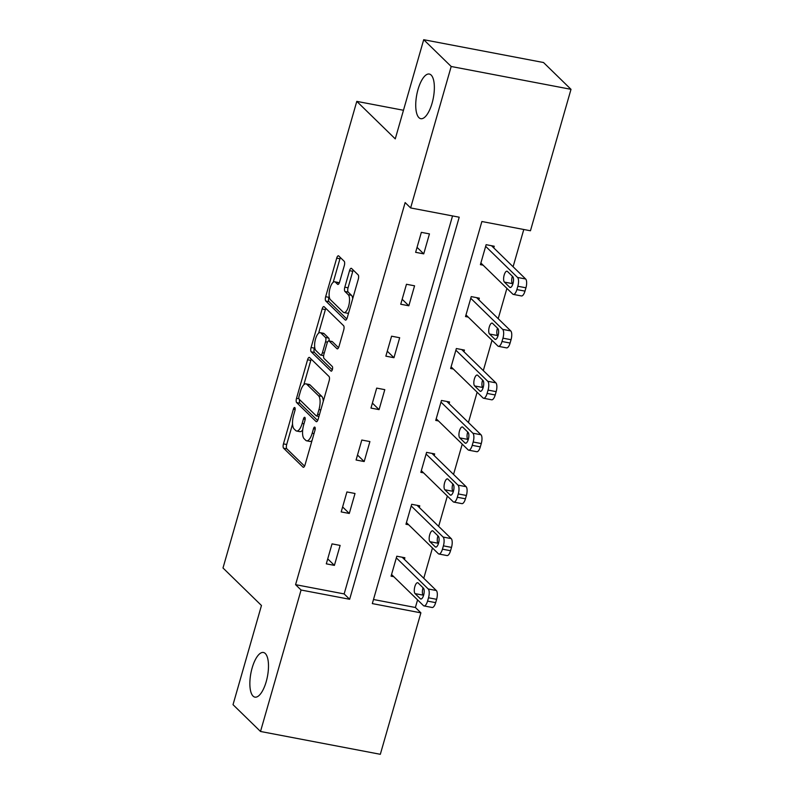 <?xml version="1.0" encoding="UTF-8"?>
<svg xmlns="http://www.w3.org/2000/svg" width="794" height="794" viewBox="0 0 794 794"><rect width="100%" height="100%" fill="white"/><g stroke="black" fill="none" stroke-linecap="round" stroke-linejoin="round"><path stroke-width="1.19" d="M294.822 407.62A2.442 0.903 -79.2 0 0 294.624 407.511A2.442 0.903 -79.2 0 0 293.403 409.168L283.458 443.876A3.484 1.29 -79.2 0 0 283.597 448.203L303.02 467.13A3.484 1.29 -79.2 0 0 303.308 467.289A3.484 1.29 -79.2 0 0 305.035 464.917L314.99 430.209A2.442 0.903 -79.2 0 0 314.89 427.182A2.442 0.903 -79.2 0 0 314.692 427.073A2.442 0.903 -79.2 0 0 313.481 428.73L312.191 433.226A11.156 4.139 -79.2 0 1 306.653 440.819A11.156 4.139 -79.2 0 1 305.74 440.313L304.122 438.735A11.156 4.139 -79.2 0 1 303.665 424.919L304.956 420.423A2.442 0.903 -79.2 0 0 304.856 417.406A2.442 0.903 -79.2 0 0 304.658 417.297A2.442 0.903 -79.2 0 0 303.447 418.954L302.157 423.44A11.156 4.139 -79.2 0 1 296.619 431.033A11.156 4.139 -79.2 0 1 295.705 430.537L294.088 428.959A11.156 4.139 -79.2 0 1 293.631 415.133L294.921 410.647A2.442 0.903 -79.2 0 0 294.822 407.62M418.934 117.661A22.728 8.436 -79.2 0 0 420.79 118.683A22.728 8.436 -79.2 0 0 432.76 100.61A22.728 8.436 -79.2 0 0 431.152 75.063A22.728 8.436 -79.2 0 0 429.296 74.04A22.728 8.436 -79.2 0 0 417.326 92.114A22.728 8.436 -79.2 0 0 418.934 117.661M253.068 696.11A22.728 8.436 -79.2 0 0 254.924 697.132A22.728 8.436 -79.2 0 0 266.893 679.059A22.728 8.436 -79.2 0 0 265.285 653.502A22.728 8.436 -79.2 0 0 263.429 652.489A22.728 8.436 -79.2 0 0 251.46 670.553A22.728 8.436 -79.2 0 0 253.068 696.11M344.318 265.573A3.484 1.29 -79.2 0 0 344.169 261.256L338.72 255.946A3.484 1.29 -79.2 0 0 338.442 255.787A3.484 1.29 -79.2 0 0 336.706 258.159L325.659 296.708A3.484 1.29 -79.2 0 0 325.798 301.025L345.221 319.962A3.484 1.29 -79.2 0 0 345.509 320.121A3.484 1.29 -79.2 0 0 347.236 317.749L358.293 279.2A3.484 1.29 -79.2 0 0 358.144 274.873L351.563 268.461A3.484 1.29 -79.2 0 0 351.285 268.303A3.484 1.29 -79.2 0 0 349.549 270.675L344.814 287.17A3.484 1.29 -79.2 0 0 344.963 291.497L348.229 294.673A9.32 3.464 -79.2 0 1 348.884 305.154A9.32 3.464 -79.2 0 1 343.971 312.568A9.32 3.464 -79.2 0 1 343.216 312.151L330.423 299.685A9.32 3.464 -79.2 0 1 329.768 289.205A9.32 3.464 -79.2 0 1 334.681 281.791A9.32 3.464 -79.2 0 1 335.435 282.207L337.569 284.292A3.484 1.29 -79.2 0 0 337.857 284.441A3.484 1.29 -79.2 0 0 339.584 282.069L344.318 265.573M260.511 731.473L233.029 704.675L261.464 605.494L222.995 567.988L356.794 101.374L395.263 138.881L423.708 39.7L451.191 66.488L571.005 89.325L530.452 230.766L481.879 221.516L372.317 603.599L420.889 612.849L380.326 754.3L260.511 731.473L301.075 590.021L349.648 599.271L459.21 217.199L410.627 207.939L451.191 66.488M410.627 207.939L405.139 202.579L295.576 584.662L301.075 590.021M309.591 357.548A3.484 1.29 -79.2 0 0 309.303 357.389A3.484 1.29 -79.2 0 0 307.576 359.761L296.519 398.31A3.484 1.29 -79.2 0 0 296.668 402.627L316.091 421.564A3.484 1.29 -79.2 0 0 316.369 421.713A3.484 1.29 -79.2 0 0 318.106 419.341L329.153 380.792A3.484 1.29 -79.2 0 0 329.014 376.475L309.591 357.548M311.089 347.504L322.146 308.955A3.484 1.29 -79.2 0 1 323.873 306.583A3.484 1.29 -79.2 0 1 324.16 306.742L343.584 325.679A3.484 1.29 -79.2 0 1 343.723 329.996L338.988 346.492A3.484 1.29 -79.2 0 1 337.261 348.864A3.484 1.29 -79.2 0 1 336.974 348.705L329.103 341.033A3.484 1.29 -79.2 0 0 328.815 340.874A3.484 1.29 -79.2 0 0 327.088 343.246L323.942 354.193A3.484 1.29 -79.2 0 0 324.091 358.511L332.289 366.5A2.442 0.903 -79.2 0 1 332.458 369.25A2.442 0.903 -79.2 0 1 331.177 371.185A2.442 0.903 -79.2 0 1 330.979 371.076L311.228 351.831A3.484 1.29 -79.2 0 1 311.089 347.504L314.325 348.129L314.662 346.938M403.471 110.267L356.794 101.374M295.576 584.662L344.149 593.922L452.54 215.928M334.403 565.388L340.13 545.418L332.031 543.87L326.304 563.839L334.403 565.388L327.724 558.877M349.291 513.46L355.017 493.491L346.918 491.952L341.192 511.922L349.291 513.46L342.621 506.959M364.178 461.542L369.905 441.573L361.806 440.035L356.079 460.004L364.178 461.542L357.508 455.041M379.066 409.625L384.792 389.656L376.693 388.107L370.967 408.076L379.066 409.625L372.396 403.114M393.953 357.707L399.68 337.738L391.581 336.19L385.854 356.159L393.953 357.707L387.283 351.196M408.841 305.779L414.567 285.81L406.468 284.272L400.742 304.241L408.841 305.779L402.171 299.278M423.728 253.862L429.455 233.893L421.356 232.354L415.629 252.323L423.728 253.862L417.058 247.361M373.488 599.51L415.391 607.489L417.575 599.887M423.768 578.28L432.462 547.969M438.655 526.362L447.35 496.042M453.543 474.445L462.237 444.124M468.43 422.527L477.125 392.206M483.318 370.599L492.012 340.289M498.205 318.682L506.9 288.361M513.093 266.764L523.782 229.496M404.414 559.423L404.89 557.755L396.802 556.217L391.075 576.186L393.784 576.702M419.301 507.495L419.778 505.838L411.689 504.289L405.962 524.258L408.672 524.774M434.189 455.577L434.665 453.91L426.577 452.372L420.85 472.341L423.559 472.857M449.076 403.66L449.563 401.992L441.464 400.454L435.737 420.423L438.447 420.939M463.964 351.742L464.45 350.075L456.352 348.536L450.625 368.505L453.334 369.021M478.861 299.814L479.338 298.157L471.239 296.609L465.512 316.578L468.222 317.094M493.749 247.897L494.225 246.229L486.127 244.691L480.4 264.66L483.119 265.176M423.708 39.7L543.523 62.528L571.005 89.325M415.391 607.489L420.889 612.849M344.149 593.922L349.648 599.271M296.619 431.033L299.854 431.648A11.156 4.139 -79.2 0 0 302.693 429.951M306.653 440.819L309.888 441.434A11.156 4.139 -79.2 0 0 312.032 440.531M292.549 424.075L286.694 444.501A3.484 1.29 -79.2 0 0 286.833 448.818L304.578 466.118M299.586 399.63A3.484 1.29 -79.2 0 0 299.904 403.243L317.65 420.542M311.268 359.176A3.484 1.29 -79.2 0 0 310.811 360.377L303.824 384.762M299.06 396.186A2.442 0.903 -79.2 0 0 299.159 399.213L316.211 415.828A2.442 0.903 -79.2 0 0 316.409 415.937A2.442 0.903 -79.2 0 0 317.62 414.279L318.98 409.545A11.156 4.139 -79.2 0 0 318.523 395.72L306.871 384.365A11.156 4.139 -79.2 0 0 305.958 383.859A11.156 4.139 -79.2 0 0 300.42 391.452L299.06 396.186M323.297 401.218A11.156 4.139 -79.2 0 0 321.769 396.335L318.523 395.72M305.958 383.859L309.203 384.475A11.156 4.139 -79.2 0 1 310.107 384.981L321.769 396.335M318.612 333.192L325.381 309.581L322.146 308.955M325.838 308.38A3.484 1.29 -79.2 0 0 325.381 309.581M338.542 347.693L332.339 341.648A3.484 1.29 -79.2 0 0 332.051 341.489L328.815 340.874M332.299 369.825L314.474 352.447L311.228 351.831M320.925 333.063A9.32 3.464 -79.2 0 0 320.161 332.646A9.32 3.464 -79.2 0 0 315.258 340.06A9.32 3.464 -79.2 0 0 315.913 350.541L320.419 354.928A3.484 1.29 -79.2 0 0 320.707 355.087A3.484 1.29 -79.2 0 0 322.433 352.715L325.57 341.777A3.484 1.29 -79.2 0 0 325.431 337.45L320.925 333.063L324.16 333.678A9.32 3.464 -79.2 0 0 323.406 333.262L320.161 332.646M329.103 340.934A3.484 1.29 -79.2 0 0 328.666 338.075L325.431 337.45M324.16 333.678L328.666 338.075M314.325 348.129A3.484 1.29 -79.2 0 0 314.474 352.447M334.681 281.791L337.916 282.406A9.32 3.464 -79.2 0 1 338.681 282.823L339.127 283.269M343.971 312.568L347.216 313.193A9.32 3.464 -79.2 0 0 348.675 312.717M352.695 298.713A9.32 3.464 -79.2 0 0 351.464 295.289L348.229 294.673M353.241 270.099A3.484 1.29 -79.2 0 0 352.784 271.29L348.06 287.795A3.484 1.29 -79.2 0 0 348.199 292.113L351.464 295.289M329.202 296.261L328.895 297.323A3.484 1.29 -79.2 0 0 329.034 301.641L346.779 318.94M340.398 257.574A3.484 1.29 -79.2 0 0 339.951 258.775L333.212 282.267M396.325 557.874L428.224 588.979A7.096 2.64 -79.2 0 1 428.512 597.773L427.559 601.108A7.096 2.64 -79.2 0 1 424.036 605.931A7.096 2.64 -79.2 0 1 423.45 605.614L391.551 574.519M402.181 557.239L436.323 590.518A7.096 2.64 100.8 0 1 436.611 599.321L435.658 602.646A7.096 2.64 100.8 0 1 432.125 607.479L424.036 605.931M423.053 587.759A5.677 2.114 -79.2 0 0 423.172 595.163L423.53 595.51M423.41 588.116L418.13 582.965A5.677 2.114 -79.2 0 0 417.664 582.717A5.677 2.114 -79.2 0 0 414.676 587.232A5.677 2.114 -79.2 0 0 415.073 593.624L420.354 598.765A5.677 2.114 -79.2 0 0 420.82 599.013A5.677 2.114 -79.2 0 0 423.807 594.498A5.677 2.114 -79.2 0 0 423.41 588.116M411.213 505.957L443.112 537.052A7.096 2.64 -79.2 0 1 443.399 545.855L442.447 549.18A7.096 2.64 -79.2 0 1 438.923 554.014A7.096 2.64 -79.2 0 1 438.338 553.696L406.439 522.601M417.068 505.321L451.21 538.6A7.096 2.64 100.8 0 1 451.498 547.394L450.545 550.728A7.096 2.64 100.8 0 1 447.012 555.562L438.923 554.014M437.941 535.841A5.677 2.114 -79.2 0 0 438.06 543.245L438.417 543.592M438.298 536.188L433.018 531.047A5.677 2.114 -79.2 0 0 432.551 530.789A5.677 2.114 -79.2 0 0 429.564 535.315A5.677 2.114 -79.2 0 0 429.961 541.697L435.241 546.848A5.677 2.114 -79.2 0 0 435.708 547.096A5.677 2.114 -79.2 0 0 438.695 542.58A5.677 2.114 -79.2 0 0 438.298 536.188M426.1 454.039L457.999 485.134A7.096 2.64 -79.2 0 1 458.287 493.937L457.334 497.262A7.096 2.64 -79.2 0 1 453.811 502.096A7.096 2.64 -79.2 0 1 453.225 501.778L421.326 470.673M431.956 453.394L466.098 486.672A7.096 2.64 100.8 0 1 466.386 495.476L465.433 498.801A7.096 2.64 100.8 0 1 461.9 503.634L453.811 502.096M452.828 483.923A5.677 2.114 -79.2 0 0 452.947 491.317L453.305 491.675M453.185 484.271L447.905 479.129A5.677 2.114 -79.2 0 0 447.439 478.871A5.677 2.114 -79.2 0 0 444.451 483.387A5.677 2.114 -79.2 0 0 444.848 489.779L450.129 494.92A5.677 2.114 -79.2 0 0 450.595 495.178A5.677 2.114 -79.2 0 0 453.582 490.662A5.677 2.114 -79.2 0 0 453.185 484.271M440.988 402.111L472.887 433.216A7.096 2.64 -79.2 0 1 473.174 442.01L472.222 445.345A7.096 2.64 -79.2 0 1 468.698 450.178A7.096 2.64 -79.2 0 1 468.113 449.851L436.214 418.756M446.843 401.476L480.985 434.755A7.096 2.64 100.8 0 1 481.273 443.558L480.32 446.883A7.096 2.64 100.8 0 1 476.787 451.717L468.698 450.178M467.716 432.005A5.677 2.114 -79.2 0 0 467.835 439.4L468.192 439.747M468.073 432.353L462.793 427.212A5.677 2.114 -79.2 0 0 462.326 426.954A5.677 2.114 -79.2 0 0 459.339 431.47A5.677 2.114 -79.2 0 0 459.736 437.861L465.016 443.002A5.677 2.114 -79.2 0 0 465.483 443.26A5.677 2.114 -79.2 0 0 468.47 438.745A5.677 2.114 -79.2 0 0 468.073 432.353M455.875 350.194L487.774 381.299A7.096 2.64 -79.2 0 1 488.062 390.092L487.109 393.427A7.096 2.64 -79.2 0 1 483.586 398.251A7.096 2.64 -79.2 0 1 483 397.933L451.101 366.838M461.731 349.558L495.873 382.837A7.096 2.64 100.8 0 1 496.161 391.641L495.208 394.965A7.096 2.64 100.8 0 1 491.675 399.799L483.586 398.251M482.603 380.078A5.677 2.114 -79.2 0 0 482.722 387.482L483.08 387.829M482.96 380.435L477.68 375.284A5.677 2.114 -79.2 0 0 477.214 375.036A5.677 2.114 -79.2 0 0 474.226 379.552A5.677 2.114 -79.2 0 0 474.623 385.934L479.904 391.085A5.677 2.114 -79.2 0 0 480.37 391.333A5.677 2.114 -79.2 0 0 483.357 386.817A5.677 2.114 -79.2 0 0 482.96 380.435M470.763 298.276L502.662 329.371A7.096 2.64 -79.2 0 1 502.949 338.175L501.997 341.499A7.096 2.64 -79.2 0 1 498.473 346.333A7.096 2.64 -79.2 0 1 497.888 346.015L465.989 314.92M476.618 297.641L510.76 330.919A7.096 2.64 100.8 0 1 511.048 339.713L510.095 343.048A7.096 2.64 100.8 0 1 506.562 347.881L498.473 346.333M497.491 328.16A5.677 2.114 -79.2 0 0 497.61 335.564L497.967 335.912M497.848 328.508L492.568 323.366A5.677 2.114 -79.2 0 0 492.111 323.108A5.677 2.114 -79.2 0 0 489.114 327.634A5.677 2.114 -79.2 0 0 489.521 334.016L494.791 339.157A5.677 2.114 -79.2 0 0 495.258 339.415A5.677 2.114 -79.2 0 0 498.245 334.899A5.677 2.114 -79.2 0 0 497.848 328.508M485.65 246.358L517.549 277.453A7.096 2.64 -79.2 0 1 517.837 286.257L516.884 289.582A7.096 2.64 -79.2 0 1 513.361 294.415A7.096 2.64 -79.2 0 1 512.775 294.098L480.876 262.993M491.506 245.713L525.648 278.992A7.096 2.64 100.8 0 1 525.936 287.795L524.983 291.12A7.096 2.64 100.8 0 1 521.46 295.954L513.361 294.415M512.378 276.243A5.677 2.114 -79.2 0 0 512.497 283.637L512.855 283.994M512.735 276.59L507.455 271.449A5.677 2.114 -79.2 0 0 506.999 271.191A5.677 2.114 -79.2 0 0 504.001 275.707A5.677 2.114 -79.2 0 0 504.408 282.098L509.679 287.239A5.677 2.114 -79.2 0 0 510.145 287.497A5.677 2.114 -79.2 0 0 513.132 282.982A5.677 2.114 -79.2 0 0 512.735 276.59M295.14 409.496L293.403 409.168M315.208 429.068L313.481 428.73M305.174 419.282L303.447 418.954M303.983 423.798L302.157 423.44M314.027 433.574L312.191 433.226M303.626 467.249L303.02 467.13M286.833 448.818L283.597 448.203M286.694 444.501L283.458 443.876M316.697 421.674L316.091 421.564M299.904 403.243L296.668 402.627M298.931 398.767L296.519 398.31M310.811 360.377L307.576 359.761M319.456 414.627L317.62 414.279M320.816 409.893L318.98 409.545M310.107 384.981L306.871 384.365M337.579 348.824L336.974 348.705M332.339 341.648L329.103 341.033M324.27 353.062L322.433 352.715M327.495 342.135L325.57 341.777M338.175 284.401L337.569 284.292M338.681 282.823L335.435 282.207M348.199 292.113L344.963 291.497M348.06 287.795L344.814 287.17M352.784 271.29L349.549 270.675M345.827 320.071L345.221 319.962M329.034 301.641L325.798 301.025M328.895 297.323L325.659 296.708M339.951 258.775L336.706 258.159M428.224 588.979L436.323 590.518M427.559 601.108L435.658 602.646M428.512 597.773L436.611 599.321M421.346 598.954L420.354 598.765M423.172 595.163L415.073 593.624M443.112 537.052L451.21 538.6M442.447 549.18L450.545 550.728M443.399 545.855L451.498 547.394M436.234 547.026L435.241 546.848M438.06 543.245L429.961 541.697M457.999 485.134L466.098 486.672M457.334 497.262L465.433 498.801M458.287 493.937L466.386 495.476M451.121 495.109L450.129 494.92M452.947 491.317L444.848 489.779M472.887 433.216L480.985 434.755M472.222 445.345L480.32 446.883M473.174 442.01L481.273 443.558M466.009 443.191L465.016 443.002M467.835 439.4L459.736 437.861M487.774 381.299L495.873 382.837M487.109 393.427L495.208 394.965M488.062 390.092L496.161 391.641M480.896 391.273L479.904 391.085M482.722 387.482L474.623 385.934M502.662 329.371L510.76 330.919M501.997 341.499L510.095 343.048M502.949 338.175L511.048 339.713M495.784 339.346L494.791 339.157M497.61 335.564L489.521 334.016M517.549 277.453L525.648 278.992M516.884 289.582L524.983 291.12M517.837 286.257L525.936 287.795M510.671 287.428L509.679 287.239M512.497 283.637L504.408 282.098M318.94 416.423L316.409 415.937M323.654 355.652L320.707 355.087"/></g></svg>
